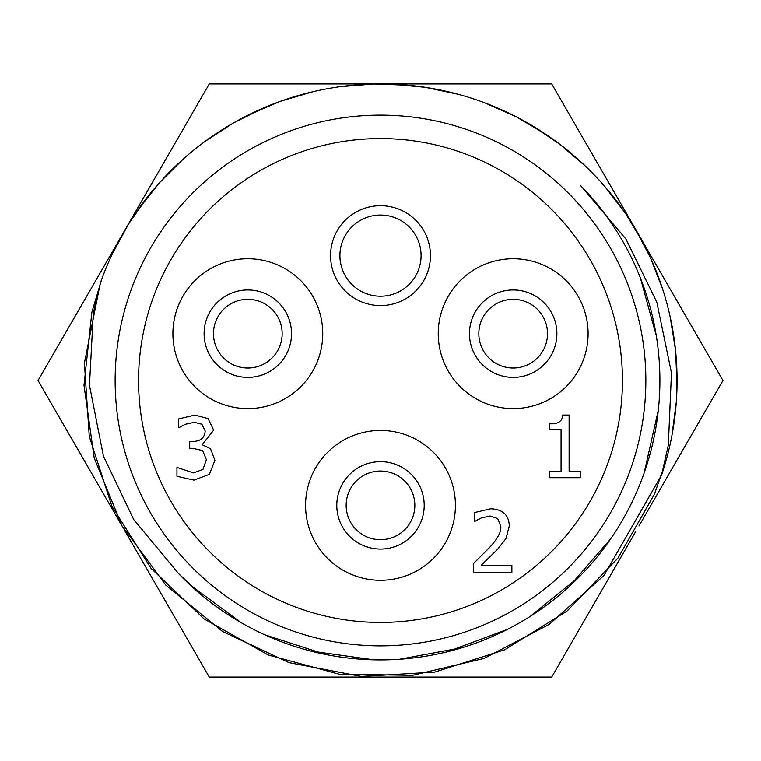 <?xml version="1.0" encoding="UTF-8"?>
<svg xmlns="http://www.w3.org/2000/svg" width="761" height="761" viewBox="0 0 761 761"><rect width="100%" height="100%" fill="white"/><g stroke="black" fill="none" stroke-linecap="round" stroke-linejoin="round"><path stroke-width="1.14" d="M511.877 565.309L511.877 572.538L473.371 572.538L473.371 563.682L488.448 548.662C497.323 539.349 501.432 531.929 500.795 526.393L497.713 518.555L490.065 516.025L481.218 517.994L474.683 521.437L474.683 512.534L490.674 508.786C502.717 509.242 508.928 514.959 509.299 525.946L506.055 538.436L497.713 549.119L481.218 565.309L511.877 565.309M580.205 471.325L580.205 477.699L549.746 477.699L549.746 471.325L561.076 471.325L561.076 429.48L549.746 429.48L549.746 423.763C558.06 424.229 562.36 421.328 562.645 415.059L569.123 415.059L569.123 471.325L580.205 471.325M201.893 424.219L194.302 422.298L185.351 424.267L178.673 427.758L178.673 418.902L194.959 415.059L208.114 418.598L213.679 430.136L202.15 444.709L210.54 448.752L214.897 460.291L209.38 474.36L193.998 480.124L176.952 476.281L176.952 467.425L193.494 472.885L202.959 469.394L206.393 459.682L202.654 450.626L193.237 448.4L189.698 448.4L189.698 441.466L192.485 441.466C200.457 441.39 204.69 437.898 205.185 430.992L201.893 424.219M661.623 474.95A296.571 296.571 0 0 0 476.357 99.843A296.571 296.571 0 0 0 100.328 283.244L93.318 313.142L89.475 385.228L103.429 456.086L133.66 519.478L178.55 573.585A279.401 279.401 0 0 0 574.584 581.48A279.401 279.401 0 0 0 580.51 185.408L625.961 239.078L656.81 302.165L671.459 372.852L668.339 444.995L661.632 474.95L604.053 575.421L549.261 624.343L484.158 658.389L412.671 675.292L339.225 674.208L268.319 655.002L204.252 619.054L151.068 568.381L111.877 506.246L89.265 436.357L84.414 363.054L100.176 283.767M178.245 573.29L201.598 595.112A279.401 279.401 0 0 1 189.736 584.638L241.323 622.774M264.514 634.693L325.47 654.431A279.401 279.401 0 0 1 310.374 650.959L373.613 659.816M399.649 659.245L462.64 647.554M530.16 616.439L579.968 576.144M447.04 651.863L507.492 629.376M569.152 586.598L610.779 538.731M644.167 472.923L658.341 409.96M656.277 335.639L640.429 278.031M112.257 254.012L128.504 224.086L148.119 196.233M204.937 141.479L233.484 122.901L263.991 107.777M340.043 86.706L373.993 83.976L408.029 85.213M484.928 102.925L516.072 116.699L545.409 134.003M604.576 186.217L625.39 213.175L642.94 242.369M670.08 316.462L675.53 350.089L677.052 384.115M665.599 462.184L654.374 494.346L617.951 558.136L567.04 611.093L504.619 649.818L434.626 672.115L361.285 676.424L289.132 662.669L222.602 631.516L165.717 585.038L122.074 525.946L94.202 457.979L83.995 385.228L91.881 312.2L101.632 279.563M138.121 209.598L159.296 182.916L183.42 158.878M248.866 114.74L280.172 101.384L312.838 91.748M391.278 84.129L425.294 87.306L458.598 94.393M531.501 125.251L559.582 144.076L585.513 166.202M634.503 227.406L650.607 257.979L662.841 289.722M676.814 368.153L676.348 401.485L671.963 435.311M129.817 293.48A265.351 265.351 0 0 1 645.851 380.5A265.351 265.351 0 0 1 336.381 642.16A265.351 265.351 0 0 1 129.817 293.48M421.08 255.629A40.58 40.58 0 0 1 360.21 290.778A40.58 40.58 0 0 1 360.21 220.481A40.58 40.58 0 0 1 421.08 255.629M430.45 255.629A49.95 49.95 0 0 0 355.53 212.376A49.95 49.95 0 0 0 355.53 298.883A49.95 49.95 0 0 0 430.45 255.629M414.84 505.371A34.34 34.34 0 0 1 363.33 535.107A34.34 34.34 0 0 1 363.33 475.635A34.34 34.34 0 0 1 414.84 505.371M424.2 505.371A43.7 43.7 0 0 0 358.65 467.52A43.7 43.7 0 0 0 358.65 543.221A43.7 43.7 0 0 0 424.2 505.371M547.52 333.67A34.34 34.34 0 0 1 496.01 363.416A34.34 34.34 0 0 1 496.01 303.934A34.34 34.34 0 0 1 547.52 333.67M556.881 333.67A43.7 43.7 0 0 0 491.321 295.82A43.7 43.7 0 0 0 491.321 371.52A43.7 43.7 0 0 0 556.881 333.67M282.16 333.67A34.34 34.34 0 0 1 230.65 363.416A34.34 34.34 0 0 1 230.65 303.934A34.34 34.34 0 0 1 282.16 333.67M291.53 333.67A43.7 43.7 0 0 0 225.969 295.82A43.7 43.7 0 0 0 225.969 371.52A43.7 43.7 0 0 0 291.53 333.67M455.42 505.371A74.92 74.92 0 0 0 343.04 440.486A74.92 74.92 0 0 0 343.04 570.255A74.92 74.92 0 0 0 455.42 505.371M588.101 333.67A74.92 74.92 0 0 0 475.711 268.785A74.92 74.92 0 0 0 475.711 398.555A74.92 74.92 0 0 0 588.101 333.67M322.75 333.67A74.92 74.92 0 0 0 210.359 268.785A74.92 74.92 0 0 0 210.359 398.555A74.92 74.92 0 0 0 322.75 333.67M622.441 380.5A241.941 241.941 0 0 1 259.53 590.022A241.941 241.941 0 0 1 259.53 170.978A241.941 241.941 0 0 1 622.441 380.5M125.555 228.947L209.275 83.929L376.657 83.929M384.105 83.929L551.725 83.929L635.863 229.66M122.35 526.517L38.05 380.5L121.941 235.206M635.502 531.958L551.725 677.071L209.275 677.071L124.671 530.531M638.527 234.274L722.95 380.5L638.964 525.965"/></g></svg>

